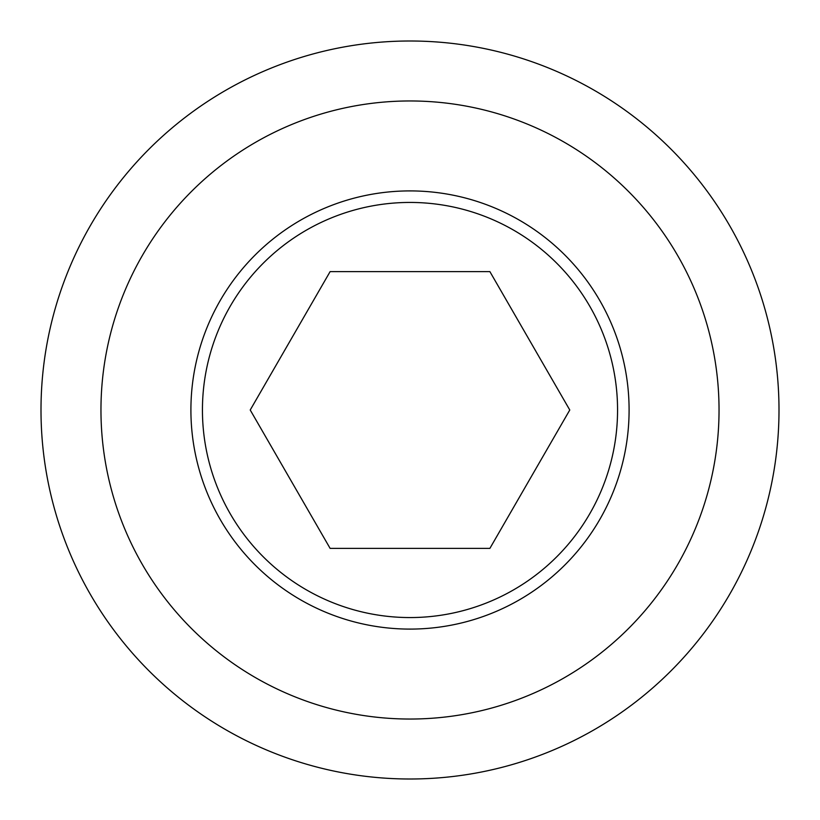 <?xml version="1.0" encoding="UTF-8"?>
<svg xmlns="http://www.w3.org/2000/svg" width="820" height="820" viewBox="0 0 820 820"><rect width="100%" height="100%" fill="white"/><g stroke="black" fill="none" stroke-linecap="round" stroke-linejoin="round"><path stroke-width="1.23" d="M41 410A369 369 0 0 0 410 779A369 369 0 0 0 779 410A369 369 0 0 0 410 41A369 369 0 0 0 41 410M100.962 410A309.037 309.037 0 0 0 410 719.037A309.037 309.037 0 0 0 719.037 410A309.037 309.037 0 0 0 410 100.962A309.037 309.037 0 0 0 100.962 410M202.437 410A207.562 207.562 0 0 0 410 617.562A207.562 207.562 0 0 0 617.562 410A207.562 207.562 0 0 0 410 202.437A207.562 207.562 0 0 0 202.437 410M629.094 410A219.094 219.094 0 0 1 410 629.094A219.094 219.094 0 0 1 190.906 410A219.094 219.094 0 0 1 410 190.906A219.094 219.094 0 0 1 629.094 410M330.111 548.375L250.223 410L330.111 271.625L489.888 271.625L569.777 410L489.888 548.375L330.111 548.375"/></g></svg>
